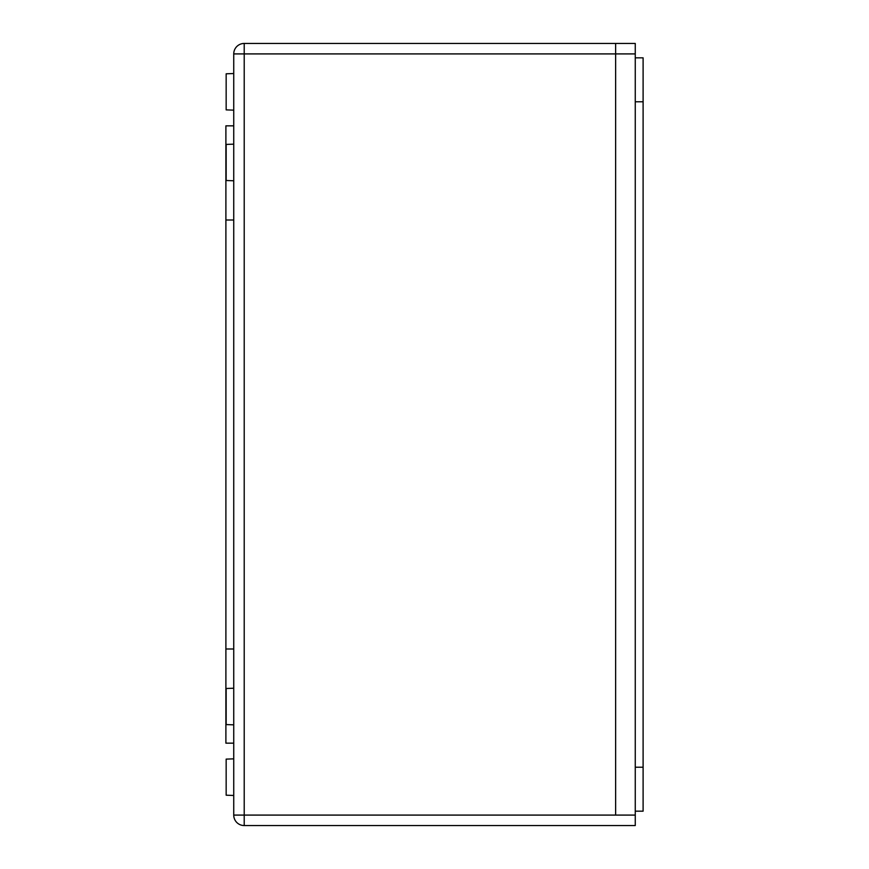 <?xml version="1.0" encoding="UTF-8"?>
<svg xmlns="http://www.w3.org/2000/svg" width="869" height="869" viewBox="0 0 869 869"><rect width="100%" height="100%" fill="white"/><g stroke="black" fill="none" stroke-linecap="round" stroke-linejoin="round"><path stroke-width="1.3" d="M615.643 815.089L615.643 43.45L615.643 815.089L635.261 815.089L635.261 825.55L244.211 825.55L244.211 815.089L615.643 815.089M635.261 53.911L244.211 53.911L244.211 815.089L233.739 815.089A10.461 10.461 0 0 0 244.211 825.55A10.461 10.461 0 0 1 233.739 815.089L233.739 53.911L244.211 53.911L244.211 43.45A10.461 10.461 0 0 0 233.739 53.911A10.461 10.461 0 0 1 244.211 43.45L635.261 43.45L635.261 815.089M233.739 73.528L226.157 73.8L226.157 109.885L233.739 110.146M233.739 144.156L226.157 144.417L226.157 180.513L233.739 180.774M233.739 758.854L226.157 759.115L226.157 795.2L233.739 795.472M233.739 688.226L226.157 688.487L226.157 724.583L233.739 724.844M233.739 125.842L225.897 125.842L225.897 743.158L233.739 743.158M233.739 220.009L225.897 220.009M233.739 648.991L225.897 648.991M635.261 811.168L643.103 811.168L643.103 57.832L635.261 57.832M635.261 767.229L643.103 767.229M635.261 101.771L643.103 101.771M244.211 825.55A10.461 10.461 0 0 1 233.739 815.089"/></g></svg>
